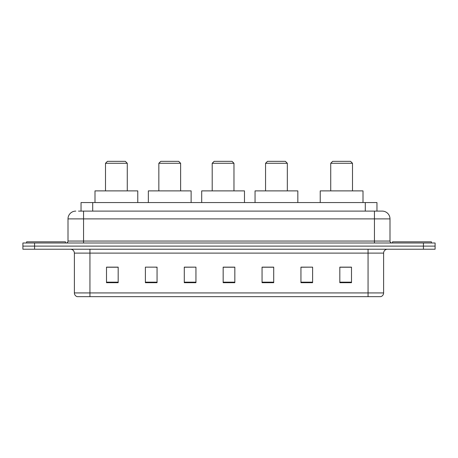 <?xml version="1.0" encoding="UTF-8"?>
<svg xmlns="http://www.w3.org/2000/svg" width="458" height="458" viewBox="0 0 458 458"><rect width="100%" height="100%" fill="white"/><g stroke="black" fill="none" stroke-linecap="round" stroke-linejoin="round"><path stroke-width="0.69" d="M78.513 211.109L83.562 211.109L78.513 211.109L81.043 211.109L81.043 202.556L376.957 202.556L376.957 211.109M75.788 211.109A7.775 7.775 0 0 0 68.007 218.89L68.007 241.057A1.946 1.946 0 0 1 66.067 242.998M389.993 218.89L83.562 218.89L83.562 211.109L382.212 211.109A7.775 7.775 0 0 1 389.993 218.89L389.993 241.057C390.107 242.236 390.754 242.883 391.934 242.998M34.568 242.998L22.9 242.998L22.9 246.112L34.568 246.112L22.9 246.112L22.9 249.221L34.568 249.221L34.568 246.112L423.432 246.112L34.568 246.112L34.568 242.998L423.432 242.998L423.432 246.112L435.1 246.112L423.432 246.112L423.432 249.221L34.568 249.221M423.432 249.221L435.1 249.221L435.1 242.998L423.432 242.998M382.098 211.109L379.487 211.109M383.615 292.931C383.506 294.792 382.573 296.04 380.816 296.664L368.06 296.664L368.06 292.931L383.615 292.931L383.615 253.108A3.887 3.887 0 0 1 387.502 249.221M368.06 296.664L77.184 296.664A3.887 3.887 0 0 1 74.385 292.931L74.385 253.108C74.156 250.749 72.862 249.45 70.498 249.221M351.492 282.701L351.492 267.146L339.825 267.146L339.825 282.701L351.492 282.701M312.608 282.701L312.608 267.146L300.94 267.146L300.94 282.701L312.608 282.701M273.718 282.701L273.718 267.146L262.056 267.146L262.056 282.701L273.718 282.701M118.175 282.701L118.175 267.146L106.508 267.146L106.508 282.701L118.175 282.701M157.06 282.701L157.06 267.146L145.392 267.146L145.392 282.701L157.06 282.701M195.944 282.701L195.944 267.146L184.282 267.146L184.282 282.701L195.944 282.701M234.834 282.701L234.834 267.146L223.166 267.146L223.166 282.701L234.834 282.701M360.984 296.664L89.94 296.664L89.94 292.931L368.06 292.931L368.06 253.108L74.385 253.108M312.608 267.146L300.94 267.226L312.608 267.146M195.944 267.146L184.282 267.226L195.944 267.146M155.737 267.226L157.06 267.226M262.445 267.226L273.718 267.226M234.834 267.226L223.166 267.226M118.175 267.226L106.508 267.226M351.492 267.226L339.825 267.226M65.483 242.998L65.483 241.835L26.593 241.835L26.593 242.998M105.495 163.283L127.272 163.283L125.326 161.336L107.441 161.336L105.495 163.283L105.495 190.889M127.272 163.283L127.272 190.889M137.772 202.556L137.772 190.889L94.995 190.889L94.995 202.556M158.846 163.283L180.624 163.283L178.683 161.336L160.792 161.336L158.846 163.283L158.846 190.889M180.624 163.283L180.624 190.889M191.123 202.556L191.123 190.889L148.346 190.889L148.346 202.556M212.203 163.283L233.975 163.283L232.034 161.336L214.144 161.336L212.203 163.283L212.203 190.889M233.975 163.283L233.975 190.889M244.475 202.556L244.475 190.889L201.703 190.889L201.703 202.556M265.554 163.283L287.332 163.283L285.386 161.336L267.501 161.336L265.554 163.283L265.554 190.889M287.332 163.283L287.332 190.889M297.832 202.556L297.832 190.889L255.054 190.889L255.054 202.556M330.728 163.283L352.505 163.283L350.559 161.336L332.674 161.336L330.728 163.283L330.728 190.889M352.505 163.283L352.505 190.889M363.005 202.556L363.005 190.889L320.228 190.889L320.228 202.556M431.407 242.998L431.407 241.835L392.517 241.835L392.517 242.998M92.711 211.109L92.711 202.556M365.289 211.109L365.289 202.556M83.562 242.998L83.562 218.89L68.007 218.89M68.007 241.057L389.993 241.057M374.438 211.109L374.438 242.998M368.06 249.221L368.06 253.108L383.615 253.108M74.385 292.931L89.94 292.931L89.94 249.221M234.834 282.162L223.166 282.162M195.944 282.162L184.282 282.162M157.06 282.162L145.392 282.162M118.175 282.162L106.508 282.162M273.718 282.162L262.056 282.162M312.608 282.162L300.94 282.162M351.492 282.162L339.825 282.162"/></g></svg>
